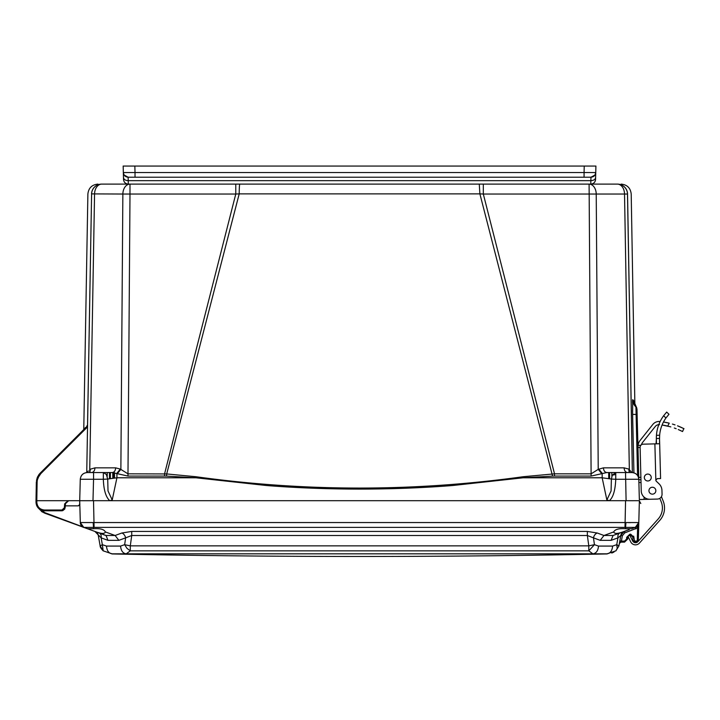 <?xml version="1.0" encoding="UTF-8"?>
<svg xmlns="http://www.w3.org/2000/svg" width="720" height="720" viewBox="0 0 720 720"><rect width="100%" height="100%" fill="white"/><g stroke="black" fill="none" stroke-linecap="round" stroke-linejoin="round"><path stroke-width="1.08" d="M87.129 500.706L36.801 500.697L37.116 482.256C37.215 478.971 38.43 476.1 40.77 473.67L38.115 477.621L40.77 473.67L87.534 426.906L86.742 472.563L91.602 194.031A10.089 10.089 0 0 1 101.691 184.113L235.773 184.113L235.773 194.031L239.202 193.878A10.089 0.603 90 0 1 239.805 184.113L617.391 184.113A10.089 10.089 0 0 1 627.489 194.031L627.543 193.896C632.421 194.076 632.421 194.076 627.543 193.896A10.089 10.08 90 0 0 617.463 184.113C622.332 184.113 622.332 184.113 617.463 184.113L617.391 184.113A10.089 7.137 -90 0 1 622.395 187.011A10.089 7.137 -90 0 1 624.528 194.031L627.489 194.031L632.349 472.563M101.619 184.113C96.759 184.113 96.759 184.113 101.619 184.113L101.619 184.113A10.089 10.08 -90 0 0 91.548 193.896C86.661 194.076 86.661 194.076 91.548 193.896L122.859 194.031A10.089 7.137 -90 0 1 129.996 184.113L129.996 194.031L235.773 194.031L164.574 473.832L164.574 476.082L127.971 476.082L112.293 472.545C114.318 472.275 115.443 470.709 115.668 467.847L120.312 469.071L127.971 473.832L166.698 473.94L239.202 193.878L479.889 193.878L483.318 194.031L554.517 473.832L523.053 476.739C414.045 491.832 305.037 491.832 196.029 476.739L166.698 473.94L166.518 476.118L164.574 476.082M483.318 184.239L483.318 194.031L624.528 194.031L629.334 469.368L628.767 469.071L631.791 472.545M483.318 184.113L479.277 184.113L479.889 193.878L552.573 476.118L523.206 477.783L452.637 485.514C423.162 487.854 392.13 489.051 359.559 489.096C326.988 489.051 295.947 487.854 266.436 485.514L195.876 477.783L196.029 476.739M91.593 194.715L91.602 194.031A10.089 10.089 0 0 1 101.691 184.113A10.089 7.137 90 0 0 94.554 194.031L89.748 469.368L94.986 467.847L115.668 467.847M624.096 467.847C624.33 470.709 625.455 472.275 627.48 472.545L606.798 472.545L591.111 476.082L554.517 476.082L554.517 473.832L591.111 473.832L589.095 184.113A10.089 7.137 90 0 1 596.223 194.031L598.221 469.368L603.414 467.847L624.096 467.847L628.767 469.071L629.19 472.545M117.495 473.445L120.87 469.368L122.859 194.031L129.996 194.031L127.971 476.082M87.534 426.906L87.561 425.772L40.212 473.121L36.324 482.274L40.212 473.121L39.204 474.246L40.212 473.121L40.77 473.67L40.212 473.121L40.77 473.67L38.115 477.621L40.77 473.67L38.115 477.621L40.77 473.67L40.212 473.121L40.77 473.67L40.212 473.121L40.77 473.67L40.212 473.121L40.77 473.67L40.212 473.121L36.468 480.519L37.377 477.315M87.084 426.24L86.598 426.735L87.057 425.646M84.087 429.246L84.042 428.715M83.781 429.381L83.322 430.011M84.042 428.661L83.574 429.759L84.087 428.94M85.293 427.608L84.96 428.373M91.602 194.031L87.525 425.799M632.376 472.563L627.543 193.896M632.601 414.216L632.529 410.22M632.493 402.291L632.502 401.742M632.529 400.833L632.583 399.987M633.519 400.716L633.6 401.76L633.456 400.338L632.655 399.726L632.61 414.342L633.933 472.851M627.498 194.715L627.489 194.031M591.111 476.082L591.111 473.832L598.221 469.368L601.596 473.445M523.053 476.739L523.206 477.783L602.163 477.783L602.163 473.265L598.779 469.071M120.312 469.071L116.928 473.265L116.928 477.783L195.876 477.783L166.518 476.118M87.768 471.717L88.281 470.943M104.472 472.545L91.611 472.545C93.618 472.257 94.743 470.691 94.986 467.847M87.183 472.545C83.07 472.932 80.766 475.173 80.28 479.277C80.793 475.2 83.097 472.959 87.183 472.545L104.679 472.545M89.892 472.545L90.324 469.071L89.892 472.545M632.655 399.726A10.089 10.089 -54.9 0 0 635.94 406.944L637.578 475.515M633.591 401.787A10.089 10.089 130.8 0 1 633.447 400.32L636.741 407.925L637.11 414.486L636.975 409.212L635.94 406.944M636.147 407.151L636.975 409.023L637.11 414.504L632.61 414.342M627.462 472.545L615.762 472.545L615.753 479.277L611.379 479.061L611.082 490.95L606.87 499.968L602.163 477.783L611.379 479.061L612.315 475.164L615.762 472.545L606.798 472.545C604.782 472.257 603.657 470.691 603.414 467.847M554.517 476.082L552.573 476.118M80.28 479.268L93.555 479.277L92.988 500.697L109.854 500.697L112.212 499.968L108.009 490.95L107.712 479.061L116.928 477.783L112.212 499.968M109.854 500.697L609.354 500.697L606.87 499.968M89.748 469.368L89.586 472.545M103.329 472.545L106.344 474.435L107.712 479.061L103.329 479.277L103.329 472.545L112.302 472.545M91.017 472.545L88.767 472.545M42.084 509.616L40.977 509.139M625.581 500.697L630.261 500.697M36.99 506.223L36.027 502.443C36.603 507.528 39.438 510.309 44.532 510.795L61.947 510.795L65.115 507.888L65.493 503.613L68.67 500.697L67.554 500.904L65.493 503.595L68.67 500.697L64.674 503.829L64.323 507.825L61.947 510.012L44.532 510.012C39.915 509.571 37.341 507.051 36.828 502.443L36.801 500.697L36 500.697L36.027 502.443C37.413 508.257 40.248 511.047 44.532 510.795L44.109 510.786M79.632 505.125L79.713 500.697L83.601 500.697M627.795 500.697L633.177 500.697M634.023 500.697L635.481 500.697M638.163 524.925L638.802 522.54L638.325 540.585L638.802 522.54A5.31 5.31 0 0 1 635.31 527.391L636.651 526.671L637.596 527.913L637.263 540.585L636.732 541.098L638.325 540.585L636.732 542.133L638.325 540.585L636.732 542.133L638.325 540.585L638.802 522.54A5.31 5.31 0 0 1 635.31 527.391L625.563 527.4L625.563 528.732L631.611 528.732L635.31 527.391L636.651 526.671L638.802 522.54L639.369 500.697L609.354 500.697C613.143 497.493 615.276 490.347 615.753 479.277L638.811 479.277L637.11 414.504M79.821 504.657L78.3 505.854L65.295 505.854L65.493 503.613L65.295 505.854L65.493 503.613L65.295 505.854L65.493 503.613L68.571 500.697M36.342 481.797L36 500.697M38.961 475.965L38.16 477.504M38.646 475.002L37.053 478.152M109.746 500.697C105.858 497.187 103.725 490.041 103.329 479.277L93.555 479.277L93.555 472.545L91.62 472.545M629.505 472.545L629.334 469.368M629.154 472.545L630.702 472.545M626.094 500.697L625.536 472.545L631.908 472.545C635.994 472.896 638.298 475.137 638.811 479.277L638.811 479.268M43.344 510.714L41.958 510.399M64.674 503.829L65.493 503.604L65.421 504.468M635.706 500.697L639.369 500.697L638.802 522.54C638.307 525.204 637.146 526.824 635.31 527.391L638.766 522.558L80.316 522.558L79.713 500.697L80.19 482.661M639.306 498.231L637.965 446.922L638.046 445.374L637.983 447.498L640.107 447.444A3.186 3.186 0 0 1 643.203 444.177L654.885 443.871L655.839 480.177L657.297 478.638L660.582 478.548L659.664 443.52L659.538 438.966L659.547 443.745L654.885 443.871M39.204 474.246L40.212 473.121L36.324 482.274L40.212 473.121L36.324 482.274L40.212 473.121L36.324 482.274L37.116 482.274L36.324 482.274M631.908 472.545C636.021 472.932 638.316 475.173 638.811 479.277C638.316 475.173 636.021 472.932 631.908 472.545C636.03 472.941 638.325 475.182 638.811 479.277L639.342 499.536L644.121 499.41L644.058 497.088M62.658 510.714L64.827 508.968M113.229 472.59L113.247 478.197L113.229 472.59M663.201 501.084L661.428 496.638L663.201 501.084A18.594 18.594 0 0 1 659.781 520.38L639.45 543.078A5.31 5.31 0 0 1 630.738 541.899L627.903 536.184L629.811 535.239L632.637 540.954A3.186 3.186 0 0 0 637.866 541.665L658.206 518.967A16.47 16.47 0 0 0 661.23 501.876L659.817 498.33M640.854 445.302L638.046 445.374A10.089 10.089 0 0 1 640.152 440.379L652.806 424.476A7.965 7.965 0 0 1 659.898 421.515C657.945 421.461 657.945 421.461 659.898 421.515A69.588 69.588 0 0 1 660.141 421.542M657.63 424.872L658.098 424.746L657.63 424.872M680.202 430.398L680.868 430.713M682.542 431.532L678.312 429.561L682.551 431.541L683.829 428.616M670.815 426.906L669.591 426.564L670.815 426.906M667.593 422.793L669.231 423.18C688.41 429.966 688.41 429.966 669.231 423.18L663.48 422.001A69.588 69.588 0 0 1 669.231 423.18L667.737 426.096C686.979 432.765 686.979 432.765 667.737 426.096A66.402 66.402 0 0 0 662.085 425.007L668.178 426.195M674.334 428.022L676.143 428.688M663.48 422.001L666.981 422.658L663.48 422.001M679.833 426.753L681.498 427.491M683.73 428.562L682.956 428.184M682.263 427.842L681.606 427.536M674.973 424.872L672.435 424.062L674.973 424.872M658.359 425.88L657.873 427.401L658.359 425.88M656.442 435.33L656.37 436.527L656.442 435.33A37.809 37.809 0 0 1 663.615 415.764L666.675 412.083L668.988 414.279L665.946 417.978A34.623 34.623 0 0 0 659.646 435.24L659.538 438.966L659.529 438.435L656.343 438.516L656.352 439.047L656.442 435.33L659.646 435.24M656.37 436.572L656.343 438.264L656.37 436.572M660.933 428.301L661.419 426.78M656.478 443.61L656.352 439.047L656.073 443.835M658.971 483.759L656.307 481.221A1.503 1.503 0 0 1 655.839 480.177A1.503 1.503 0 0 0 656.307 481.221L658.971 483.759A9.558 9.558 0 0 1 661.95 490.446L662.049 494.163A4.779 4.779 0 0 1 657.396 499.068L649.962 499.257A8.496 8.496 0 0 1 641.241 490.986L640.107 447.444M661.95 490.446L662.049 494.163M657.396 499.068L649.962 499.257M651.006 476.253A3.456 3.456 0 0 0 646.11 474.516A3.456 3.456 0 0 0 645.039 479.601A3.456 3.456 0 0 0 650.214 479.997M659.781 520.38L639.45 543.078M638.046 445.374L637.965 446.922M641.016 482.49L639.081 482.544L638.874 481.833M652.617 499.194L644.121 499.41M658.791 424.665A4.779 4.779 0 0 0 655.299 426.456L642.645 442.359A6.903 6.903 0 0 0 641.403 444.789M640.152 440.379L652.806 424.476M659.556 424.683C656.955 424.863 656.955 424.863 659.556 424.683M670.311 426.762L662.085 425.007M673.515 424.395L675.018 424.89M678.411 426.159L679.527 426.618M684 428.697L677.529 425.808M674.937 424.863L673.353 424.341M659.943 421.524L659.898 421.515C657.945 421.461 657.945 421.461 659.898 421.515C657.945 421.461 657.945 421.461 659.898 421.515M679.212 426.483L678.096 426.024M661.635 418.77L662.472 417.42M664.308 420.516L665.145 419.157L664.308 420.516M659.538 438.966L659.664 443.52M651.249 477.441A3.456 3.456 0 0 1 646.155 480.564A3.456 3.456 0 0 1 645.993 474.588A3.456 3.456 0 0 1 651.249 477.441M648.945 490.788A3.456 3.456 0 0 1 654.039 487.656A3.456 3.456 0 0 1 654.201 493.641A3.456 3.456 0 0 1 648.945 490.788M656.307 481.221A1.503 1.503 0 0 1 655.839 480.177M606.987 553.833L606.987 553.833C610.317 553.347 612.189 550.764 612.603 546.075L598.518 546.075C598.086 550.764 596.214 553.347 592.884 553.833L606.987 553.833L615.906 550.845L618.948 545.859L615.906 550.845L617.238 548.343L616.734 544.689L612.603 546.075M112.095 553.833L592.884 553.833L588.798 550.845L130.293 550.845L126.198 553.833C122.877 553.347 120.996 550.764 120.573 546.075L106.488 546.075C106.902 550.764 108.774 553.347 112.095 553.833L103.185 550.845L100.134 545.859L98.307 535.509L100.143 545.886C100.035 546.948 101.052 548.604 103.194 550.872M611.793 553.032L614.025 552.042M598.518 546.075L594.432 544.689L588.798 550.845L588.798 545.859L130.293 545.859L130.293 550.845L126.981 548.343L124.659 544.689L120.573 546.075M587.358 531.432L131.733 531.432L131.733 535.509L125.613 537.858L124.659 544.689L130.293 545.859L131.733 535.509L587.358 535.509L587.358 531.432L597.231 533.007A5.31 3.663 110.3 0 0 593.478 537.858L587.358 535.509L588.798 545.859L594.432 544.689L593.478 537.858L600.21 540.342L611.118 540.342L617.958 537.849L616.734 544.689L618.948 545.859L620.775 535.509L618.948 545.859M106.488 546.075L102.348 544.689L103.185 550.845M100.143 545.886L102.348 544.689L101.142 537.858L107.973 540.342L118.872 540.342L125.613 537.858A5.31 3.663 -110.3 0 0 121.851 533.007L131.733 531.432M638.325 540.585L638.649 523.665A5.31 5.31 0 0 0 638.802 522.54L638.649 523.665A5.31 5.31 0 0 0 638.802 522.54L637.596 527.913L624.735 532.89L624.195 531.432L620.775 535.509L619.821 540.945M624.195 531.432L624.735 532.89L622.35 535.743L621.405 541.098L619.83 540.864L619.38 543.447L620.865 542.133M619.803 542.61L619.38 543.438M600.21 540.342L603.972 535.491L613.053 535.491L611.118 540.342M621.837 533.142A5.31 5.31 0 0 0 620.775 535.509L617.94 537.858A5.31 3.609 -110 0 1 619.884 533.007L622.809 531.936C617.31 533.88 614.286 533.88 613.728 531.936L613.827 532.404M107.973 540.342L106.038 535.491L115.119 535.491L118.872 540.342M87.471 528.732L93.519 528.732C100.179 528.282 104.121 529.335 105.363 531.909L105.363 531.936C104.805 533.88 101.772 533.88 96.273 531.936L83.799 527.4L94.896 531.432L101.142 537.858A5.31 3.609 110 0 0 99.207 533.007L106.668 535.833M106.659 535.707L96.273 531.936M633.645 536.112L633.906 537.3L630.72 534.195L629.865 534.195L626.688 537.327L626.652 539.01L624.528 541.098L621.405 541.098L619.38 543.447L620.946 542.133L624.528 542.133L627.714 539.001L627.759 537.111M622.35 535.743L620.775 535.509A5.31 5.31 0 0 1 624.033 531.495A5.31 5.31 0 0 0 623.313 531.855A5.31 5.31 0 0 0 623.268 531.873M623.25 531.891A5.31 5.31 0 0 0 621.846 533.124M624.033 531.495L621.819 533.169L620.793 535.437M621.27 534.033L620.793 535.419M613.053 535.491L629.244 529.596M625.563 528.732C618.912 528.282 614.97 529.335 613.728 531.909L603.972 535.491L597.231 533.007M98.307 535.509A5.31 5.31 0 0 0 94.896 531.432L99.207 533.007M93.168 522.558L93.519 527.4L83.799 527.4L44.739 513.18L83.781 527.391L44.739 513.18L38.07 507.816L42.255 511.974M102.708 533.439L103.851 533.322M617.769 533.331L619.785 532.908M620.1 532.926L622.359 532.107M637.416 525.969L635.31 527.391A5.31 5.31 0 0 0 636.48 526.788A5.31 5.31 0 0 1 635.31 527.391L636.075 528.759M82.71 526.86L44.919 512.694L40.077 509.535M36.009 500.238L36 500.688L36.009 500.238M80.316 522.558L83.799 527.4L82.773 526.896M41.526 511.479L44.739 513.18L41.526 511.479L42.264 511.362M81.81 526.122L80.289 522.54A5.31 5.31 0 0 0 83.781 527.391A5.31 5.31 0 0 1 80.289 522.54C81.612 525.978 82.782 527.589 83.799 527.4L83.511 527.283M638.415 524.394L638.208 524.844L638.415 524.394M638.181 524.889L638.631 523.746M626.688 537.327L627.75 537.3L627.714 539.001L624.528 542.133L627.714 539.001L627.75 537.318M632.844 537.273L633.906 537.3L634.527 541.098L632.934 540.585L634.527 542.133L632.934 540.585L632.844 537.3L630.828 535.23M636.732 542.133L634.527 542.133L632.934 540.585L634.527 542.133L634.527 541.098L636.732 541.098L636.732 542.133M628.281 535.941L630.72 535.23L630.72 534.195M627.651 539.01L626.652 539.01L627.714 539.001L624.528 542.133L624.528 541.098M628.2 536.04L629.874 535.23L628.2 536.04M628.461 535.77L629.325 535.302M636.651 526.671A5.31 5.31 0 0 0 637.785 525.519A5.31 5.31 0 0 1 636.651 526.671L638.127 524.988M625.923 522.558L625.563 527.4L624.996 527.391L625.563 500.697L79.713 500.697L80.28 479.277L79.812 496.98M79.344 505.458L78.3 505.854L79.344 505.458M79.893 504.306L78.3 505.854M628.029 522.603L630.468 522.648M638.082 525.069A5.31 5.31 0 0 0 638.64 523.701A5.31 5.31 0 0 1 638.082 525.069M640.269 502.866L639.369 500.697L625.563 500.697M86.337 500.706L85.608 500.706M85.923 500.706L90.315 500.706M628.767 500.706L633.168 500.706M79.983 500.706L83.367 500.697M174.915 184.113L174.024 184.113M580.212 184.113L579.312 184.113M590.031 184.113L589.14 184.113M595.305 180.909L595.566 179.46C595.206 182.277 593.613 183.834 590.787 184.113L590.841 180.666L128.25 180.666L128.295 184.113L239.805 184.113M128.295 184.113C125.451 183.852 123.858 182.295 123.516 179.46C123.858 182.295 125.451 183.852 128.295 184.113C125.469 183.834 123.876 182.277 123.516 179.46C123.858 182.295 125.451 183.852 128.295 184.113M124.074 174.978L123.336 172.557C123.678 175.392 125.271 176.94 128.115 177.21L124.074 174.978L128.115 177.21L135.018 177.21L128.115 177.21L128.25 180.666C125.406 180.504 123.813 179.469 123.471 177.561L123.165 166.059L595.917 166.059L595.566 179.46C595.233 182.295 593.64 183.852 590.787 184.113C593.64 183.852 595.233 182.295 595.566 179.46L595.62 177.561C595.278 179.469 593.685 180.504 590.841 180.666L590.976 177.21L594.99 175.023L590.976 177.21L584.073 177.21L590.976 177.21C593.82 176.94 595.413 175.392 595.755 172.557L595.755 172.512M123.336 172.512L123.507 178.92M123.165 166.059L123.336 172.602L123.165 166.059M584.235 166.059L584.073 172.557L595.755 172.557L595.917 166.059L595.584 178.92M595.755 172.557L594.99 175.023M123.336 172.557L135.018 172.557L135.018 177.21L584.073 177.21L584.073 172.557L135.018 172.557L134.847 166.059M172.944 166.059L171.378 166.059M131.139 166.059L129.762 166.059M549.612 166.059L551.16 166.059M587.034 166.059L589.545 166.059L587.034 166.059M587.952 166.059L589.329 166.059M84.087 428.616L83.619 429.714L84.087 428.616M36.828 502.443L36.027 502.443L36.828 502.443L36.027 502.443L38.061 507.816M61.947 510.795L61.947 510.012L61.947 510.795M44.532 510.795L44.532 510.012M65.115 507.888L64.323 507.825M615.753 474.507L612.315 475.164M114.552 472.752L114.471 478.044L114.552 472.752M107.253 472.545L107.226 476.262M611.865 476.262L611.829 472.545M109.512 472.545L109.449 478.746M609.633 478.746L609.579 472.545M112.761 472.554L112.779 478.26L112.761 472.554M608.706 478.602L608.706 472.545M110.385 472.545L110.385 478.602M640.881 477.333L638.757 477.387M638.82 479.763L640.944 479.709M663.615 415.764L665.946 417.978M105.363 531.936L115.119 535.491L121.851 533.007M619.38 543.447L620.946 542.133L619.389 543.384M93.519 528.732L93.519 527.4L94.095 527.391L624.996 527.391M637.263 540.585L636.732 541.098M634.527 541.098L633.996 540.585M93.519 500.697L94.095 527.391M635.778 527.193L635.31 527.391L635.85 528.849M629.874 534.195L629.793 535.23M546.984 184.113L545.022 184.113M83.781 428.949L87.885 194.031C88.56 187.992 91.926 184.689 97.974 184.113M635.949 406.764L634.887 405.315L631.206 194.031C630.522 187.992 627.156 184.689 621.117 184.113M633.591 401.778L633.564 401.535C634.266 402.759 632.295 401.283 636.129 406.962M87.885 472.545L88.335 472.545M37.413 477.243L37.692 476.631M38.61 475.056L39.006 474.498M39.456 473.94L39.861 473.481M631.206 472.545L630.756 472.545M606.798 472.545L615.753 472.545M37.017 506.268L39.195 508.914M39.222 508.932L41.886 510.372M65.79 502.524L65.493 503.604L68.049 500.76M36.027 502.443L36.126 503.559M36.36 504.639L36.855 505.944M37.206 506.61L37.917 507.636M639.567 501.462L640.791 503.469M79.749 499.581L79.758 499.113M639.342 499.581L639.333 499.113M114.093 472.68L114.003 478.107M109.917 472.545L109.917 478.674M609.174 472.545L609.174 478.674M111.942 553.941C277.011 557.316 442.08 557.316 607.149 553.941M606.879 553.941L616.014 550.773M103.068 550.773L112.212 553.941M615.897 550.872L618.948 545.886M625.509 531.135L624.402 531.36M99.198 533.007L97.488 532.377M638.802 522.54L638.649 523.665M635.292 527.4L632.007 528.588M123.435 176.31L123.39 174.474M123.354 173.097L123.336 172.602M595.665 175.779L595.701 174.474"/></g></svg>
